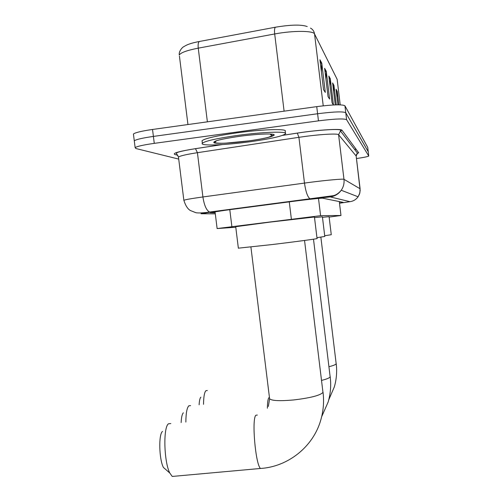 <?xml version="1.0" encoding="UTF-8"?>
<svg xmlns="http://www.w3.org/2000/svg" width="502" height="502" viewBox="0 0 502 502"><rect width="100%" height="100%" fill="white"/><g stroke="black" fill="none" stroke-linecap="round" stroke-linejoin="round"><path stroke-width="0.75" d="M332.55 196.458L331.22 196.119M329.136 217.071L340.977 215.49L320.596 215.678L217.121 228.561L235.777 227.237M339.496 203.034L343.111 202.35L322.792 198.221C322.14 197.932 306.923 199.532 293.45 201.315L224.833 210.332L210.181 212.61L215.17 212.785M272.605 134.222L270.829 134.712M178.718 159.09L135.847 148.51L135.138 147.638C137.002 146.346 143.377 144.915 154.271 143.359L318.463 120.856C334.74 118.811 344.115 118.422 346.6 119.702L368.75 156.022C368.06 156.599 363.963 157.44 356.476 158.544M133.513 134.737L133.425 134.003C135.264 132.566 141.633 131.047 152.533 129.466L316.737 106.631C333.021 104.573 342.414 104.297 344.924 105.79L367.715 147.362L368.236 151.723L345.759 112.743L368.23 151.667L368.744 155.965M316.737 106.631L317.603 113.747C333.88 111.695 343.268 111.362 345.759 112.743C343.268 111.362 333.88 111.695 317.603 113.747L153.405 136.412L317.603 113.747L318.463 120.856M134.367 141.514L134.279 140.817C136.13 139.456 142.505 137.987 153.405 136.412C142.505 137.987 136.13 139.456 134.279 140.817L135.138 147.638M319.937 59.751L323.558 89.732L325.302 92.418L321.763 63.083L319.937 59.751M321.387 71.767L321.763 63.083M324.631 68.335L328.051 96.654L329.607 99.057L326.262 71.315L324.631 68.335M325.93 79.096L326.262 71.315M336.999 97.193L337.237 91.402L336.039 89.205L337.921 104.83M338.856 104.824L337.237 91.402M333.673 91.715L333.937 85.365L332.613 82.943L335.261 104.887M336.284 104.855L333.937 85.365M328.829 76.022L332.067 102.847L333.441 104.968L330.297 78.701L328.829 76.022M330.002 85.71L330.297 78.701M199.382 41.484C198.252 42.237 197.876 44.465 198.252 48.154C186.964 50.363 180.645 52.66 179.296 55.038C178.467 50.526 183.989 46.121 183.418 46.906L185.489 45.695C188.187 44.151 192.818 42.745 199.382 41.484L275.447 27.208C290.871 24.661 301.464 24.441 307.224 26.556M199.125 404.781C199.35 400.627 199.934 398.08 200.888 397.132M207.332 390.531L205.945 390.675C204.414 392.275 203.611 396.831 203.536 404.336M324.7 235.739L331.27 234.71L329.086 216.657L322.466 217.316M181.153 422.558C181.385 417.306 182.119 414.056 183.355 412.807M190.603 405.629L188.827 405.811C186.926 407.812 185.935 413.246 185.859 422.094M316.95 237.691L324.788 236.448L322.409 216.82L314.509 217.592M170.812 423.569L168.49 423.795C163.1 427.127 163.903 461.777 169.789 473.028L163.395 467.425C159.04 459.173 158.494 434.048 162.522 431.431M169.789 473.028L172.23 476.442L174.922 476.197M238.362 248.164L272.548 244.512C296.657 241.6 319.31 238.538 317.051 238.525L314.44 217.015L269.8 222.135L235.708 226.697M237.057 135.484C263.117 131.857 288.179 131.116 285.506 133.808C282.419 136.205 270.66 138.841 250.234 141.727C225.078 145.21 199.219 146.145 202.356 143.208C205.387 140.949 216.958 138.376 237.057 135.484M202.149 141.551L202.042 140.685C205.067 138.376 216.632 135.772 236.737 132.873C262.791 129.227 287.866 128.55 285.199 131.304L285.431 133.193M274.293 135.107L271.846 135.64M339.302 201.578L340.977 215.49L339.321 201.578M229.79 209.679L231.88 226.578M289.265 201.867L291.367 219.085M318.5 198.441L320.596 215.678M339.515 203.216L349.994 201.678L330.272 196.922L313.361 198.635L210.388 212.164L201.007 213.745L215.295 213.827M183.895 200.536L183.857 200.285C185.426 199.608 191.777 198.497 202.908 196.953L309.972 182.339C327.122 180.111 343.443 178.687 343.977 179.327L360.097 188.765L359.852 193L358.089 196.79C356.069 199.564 353.377 201.189 349.994 201.678M282.77 135.308L297.322 133.086C318.212 129.83 341.511 128.43 342.038 130.288L358.698 152.771L357.493 153.21L356.163 156.022L360.172 190.572L359.482 194.117L358.089 196.79L341.247 190.258C338.517 194.029 334.853 196.251 330.272 196.922M297.322 133.086L298.916 137.322L197.411 152.696L202.908 196.953C204.207 205.349 206.429 210.376 209.585 212.051L332.995 195.736C335.8 195.259 338.555 193.439 341.247 190.258C343.493 186.945 344.403 183.299 343.977 179.327L338.599 134.737C337.978 133.363 321.562 134.185 304.413 136.538L298.916 137.322L304.482 183.067C305.731 191.751 307.582 197.01 310.035 198.836L310.65 198.987M358.698 152.771L356.997 153.681M360.103 188.771L356.163 156.022L338.599 134.737L340.739 130.426C341.567 128.437 317.559 129.93 297.385 133.105L282.639 135.358M177.915 155.3L174.941 154.522C172.073 153.292 178.919 151.334 195.479 148.655L222.06 144.589M346.6 119.702L344.924 105.79M154.271 143.359L152.533 129.466M356.081 149.238L354.732 149.602M195.479 148.655L197.411 152.696C186.286 154.434 179.973 155.89 178.461 157.063L178.524 157.578M342.038 130.288L340.4 130.896L357.493 153.21C356.64 153.988 356.2 154.93 356.175 156.034M222.361 144.57L195.56 148.667C187.535 149.903 181.686 151.096 178.009 152.225L176.252 153.097L178.461 157.063L183.857 200.285C185.502 205.563 187.685 208.983 190.396 210.533L195.975 212.741C198.754 213.174 203.291 212.948 209.585 212.051L210.388 212.164M354.707 149.571L355.472 149.044L354.688 149.546M187.949 124.54L179.434 56.105M275.447 27.208C274.544 27.93 274.293 30.189 274.688 33.967L198.252 48.154L207.382 121.835M310.481 28.106C312.796 29.367 314.152 31.331 314.547 33.979C313.562 30.597 292.817 30.496 274.688 33.967L284.101 111.174M323.232 105.822L314.547 33.979L337.143 79.303L340.218 104.855L337.143 79.303L335.405 75.827M328.967 77.157L330.329 79.623M332.744 84.022L333.968 86.244M336.158 90.234L337.269 92.242M324.775 69.533L326.294 72.294M320.094 61.018L321.795 64.118M320.866 237.145L336.177 363.781C335.706 364.647 333.309 365.619 328.986 366.692M313.493 239.203L330.153 376.858C329.569 377.937 326.714 379.117 321.587 380.397M267.371 408.226C267.447 402.585 267.93 399.109 268.815 397.816L269.436 397.427M304.545 240.458L322.974 392.457C320.031 395.494 310.148 398.004 293.319 399.987C279.708 401.167 271.808 400.772 269.612 398.814L269.524 398.124M262.289 468.316L260.494 468.466C255.499 464.469 251.59 419.057 255.851 415.254L257.331 415.041M238.971 136.393C255.593 134.109 272.191 133.312 274.073 134.63C274.412 136.324 265.909 138.426 248.572 140.936C233.06 143.051 217.002 143.948 214.009 142.8C212.377 141.238 220.698 139.098 238.971 136.393M215.032 211.712L217.121 228.561M133.425 134.003L134.279 140.817M336.214 363.655C337.156 371.555 336.522 379.324 334.313 386.967L328.741 399.862M330.203 376.707C331.232 385.298 330.542 393.75 328.139 402.058L321.65 416.767M323.037 392.275C324.166 401.688 323.413 410.943 320.772 420.055C313.204 446.843 287.916 466.816 260.494 468.466L172.23 476.442M238.368 248.245L235.702 226.64M250.912 247.034L269.612 398.814L268.35 406.444M270.101 134.015L271.846 135.841L268.802 137.171C263.92 138.477 257.168 139.725 248.528 140.911L226.446 143.076C220.66 143.572 212.999 142.913 214.988 142.273L216.588 140.673M202.356 143.208L202.042 140.685M271.049 134.065L270.365 134.285"/></g></svg>
